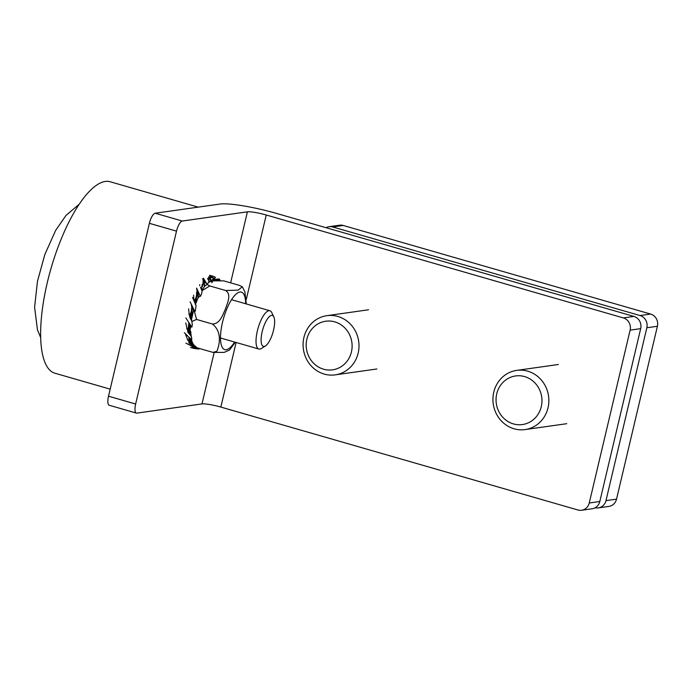 <?xml version="1.0" encoding="UTF-8"?>
<svg xmlns="http://www.w3.org/2000/svg" width="692" height="692" viewBox="0 0 692 692"><rect width="100%" height="100%" fill="white"/><g stroke="black" fill="none" stroke-linecap="round" stroke-linejoin="round"><path stroke-width="1.04" d="M598.329 507.893L608.891 506.397A9.965 9.307 -98 0 0 616.537 499.14L657.4 326.269A9.965 9.307 -98 0 0 650.627 314.056L343.249 225.471A9.965 9.307 -98 0 0 339.582 225.211L329.02 226.699A9.965 9.307 82 0 1 332.688 226.959L640.074 315.552A9.965 9.307 82 0 1 646.838 327.757L605.976 500.636A9.965 9.307 82 0 1 598.329 507.893A9.965 9.307 82 0 1 595.172 507.764M326.044 227.694A9.965 9.307 82 0 1 329.02 226.699M623.354 317.913A9.965 9.307 82 0 1 630.127 330.119L640.68 328.631A9.965 9.307 -98 0 0 633.915 316.417L623.354 317.913L266.247 214.996A14.947 2.059 13.3 0 0 247.407 211.83L182.299 221.033L155.172 213.222A9.965 3.278 106.1 0 0 149.385 223.317L176.503 231.137A9.965 3.278 -73.9 0 1 182.299 221.033M640.68 328.631L599.817 501.501L589.255 502.998L630.127 330.119M136.402 413.089A9.965 3.278 -73.9 0 1 135.641 404.016L108.514 396.196A9.965 3.278 106.1 0 0 109.275 405.27L136.402 413.089A9.965 3.278 -73.9 0 0 136.886 413.115L201.995 403.912A14.947 2.059 -166.7 0 1 220.843 407.078L577.95 509.995A9.965 9.307 82 0 0 581.609 510.255L592.17 508.758A9.965 9.307 -98 0 0 599.817 501.501M589.255 502.998A9.965 9.307 82 0 1 581.609 510.255M135.641 404.016L176.503 231.137M108.514 396.196L149.385 223.317M155.172 213.222L220.281 204.019A44.833 6.176 -166.7 0 1 276.8 213.499L633.915 316.417M198.223 207.133L110.132 181.745A99.639 32.792 106.1 0 0 51.026 268.401A99.639 32.792 106.1 0 0 54.945 373.23L110.184 389.146M265.469 345.913L261.429 348.483A19.93 6.557 -73.9 0 1 259.863 349.105A19.93 6.557 -73.9 0 1 258.886 349.045A19.93 6.557 -73.9 0 1 258.099 328.086A19.93 6.557 -73.9 0 1 269.923 310.751A19.93 6.557 -73.9 0 1 271.774 312.585L273.824 316.901A16.106 5.302 -73.9 0 1 272.968 332.368A16.106 5.302 -73.9 0 1 265.469 345.913A16.106 5.302 -73.9 0 1 264.206 346.424A16.106 5.302 -73.9 0 1 263.271 327.818A16.106 5.302 -73.9 0 1 273.824 316.901M191.857 307.101L191.995 313.9L192.385 314.981L193.172 311.634M194.054 310.933L194.876 311.59L195.3 310.916L196.078 305.665L194.305 300.769L195.897 298.044L196.736 293.996L195.871 303.399M196.372 292.941L196.736 293.996M193.596 298.901L194.305 300.769M193.846 299.498L193.57 295.129M191.502 304.74L191.857 308.822M191.537 304.887L191.848 306.703M190.144 301.885L194.85 311.512L191.58 304.8L193.509 311.028M191.857 305.414L193.648 310.933M195.464 304.757L195.897 302.793M195.265 298.961L195.395 303.918L195.897 298.044M195.395 303.918L195.075 299.238M195.49 303.503L195.481 298.659M195.568 303.234L195.724 298.321M195.378 304.108L194.902 299.498M195.386 304.298L194.755 299.74M195.213 303.451L194.625 299.973M195.144 303.278L194.521 300.19M195.075 303.096L194.435 300.397M194.988 302.871L194.374 300.596M194.867 302.551L194.331 300.812M196.078 305.665L192.558 297.448M194.435 301.375L194.071 300.648L194.435 301.375M194.34 301.53L193.855 300.181M194.227 310.215L195.101 311.383M194.045 309.834L194.573 310.933M191.84 306.521L191.9 307.819M191.822 306.348L191.9 307.283M191.796 306.063L191.866 306.764M196.433 293.105A30.785 10.129 -73.9 0 1 197.012 292.033L196.424 298.537M202.272 284.637A30.785 10.129 -73.9 0 1 202.903 284.023M191.347 305.25A30.785 10.129 -73.9 0 1 191.511 304.765M196.969 292.958L196.658 295.968M196.528 301.513L196.113 300.804M196.416 301.703L198.379 297.275L200.533 296.133L201.519 293.97L202.133 291.245L200.542 287.267M198.033 297.794L196.969 289.758L196.891 294.87M202.202 284.421L201.493 289.593M200.801 287.907L201.623 287.647L202.496 285.268M199.78 285.779L199.668 284.646M196.736 288.962L200.273 296.219L197.376 290.899M197.601 291.427L198.578 297.058M201.389 289.308L201.623 287.647M201.043 288.46L201.078 287.855M201.164 288.754L201.26 287.803M201.285 289.048L201.467 287.734M196.615 288.132L200.066 295.674M196.805 289.299L196.96 289.853M196.891 289.775L197.047 290.398M196.615 288.728L197.108 290.925M196.718 289.187L197.142 291.462M196.813 289.654L197.159 291.998M196.891 290.121L197.151 292.552M196.943 290.588L197.125 293.105M197.004 292.482L196.762 295.501M197.012 291.531L196.995 294.264M196.986 291.081L197.073 293.676M203.041 283.374L202.436 286.453M203.664 280.303L203.413 278.236L207.029 284.325L203.664 280.303L202.488 286.237M201.882 290.536L201.588 289.957M205.429 285.709L207.557 284.066L209.053 281.177L207.531 278.478M204.019 281.134L204.443 286.566M204.235 281.497L204.711 286.28M203.604 278.495L206.847 283.893M202.713 278.608L203.604 281.514M202.843 279.161L203.569 282.042M202.938 279.706L203.5 282.57M203.015 280.243L203.413 283.106M203.067 280.779L203.31 283.642M203.033 283.166L202.626 285.857M203.093 282.544L202.843 285.286M203.024 284.732L203.111 282.621M203.102 281.35L203.18 284.178M209.659 281.843L211.7 280.07L211.882 282.734L214.252 278.201L214.944 277.933L212.479 281.22M209.797 277.042L209.728 275.312L213.776 278.175L209.797 277.042L208.543 280.13M210.204 277.457L210.506 281.013M211.7 280.07L214.252 278.201M210.454 277.596L210.835 280.727M214.944 277.933L215.463 277.449L213.915 276.471L209.59 275.278M209.961 275.39L210.204 276.324L213.577 277.925M208.491 276.904L209.624 278.072M208.569 277.38L209.538 278.495M208.621 277.847L209.434 278.919M208.647 278.305L209.304 279.334M208.655 278.755L209.157 279.75M208.603 279.672L208.794 280.563M208.638 279.213L208.984 280.156M217.772 280.13L219.381 279.135L219.009 280.148M219.563 279.317L219.753 280.182M219.987 279.949L220.108 280.814M214.174 280.623L214.425 279.421L214.71 279.905L219.174 278.988L215.022 280.502M214.425 279.421L218.931 278.954M200.187 348.638L198.777 348.301M199.305 348.855L197.54 348.976L196.684 347.583M196.986 348.102L194.668 347.133M197.402 348.837L193.345 347.055L192.151 347.125L193.007 348.223L190.438 347.462M197.54 348.976L193.518 348.353L192.635 347.202M193.518 348.353L193.007 348.223M185.932 343.163L194.798 347.713L194.037 345.905M194.876 347.522L193.224 344.651M187.445 339.884L189.02 341.286L188.942 337.454L191.485 340.239M187.956 340.282L185.62 334.694M194.071 345.671L194.556 346.934M194.27 346.83L192.8 345.429L191.537 340.784M191.433 340.17L190.577 339.037M191.615 341.32L188.925 338.007M191.701 341.865L188.907 338.561M191.805 342.41L188.899 339.115M191.935 342.955L188.907 339.651M192.091 343.517L188.925 340.196M192.272 344.08L188.959 340.741M192.488 344.659L189.02 341.286M192.8 345.429L188.977 341.32M192.904 345.611L189.349 343.509L188.7 342.073L189.349 343.509M189.374 342.185L188.7 342.073M190.897 334.444L190.802 331.658M191.191 336.243L190.81 333.587M184.323 332.653L191.814 340.083L190.56 331.425M186.702 328.588L187.956 330.465L188.855 322.818M187.117 329.141L185.776 322.904M187.956 330.465L190.88 335.637L188.172 331.407L187.584 331.018L188.025 332.506L190.957 335.836L191.77 338.189L190.378 333.89L190.214 329.729L188.951 324.479M189.201 323.337L190.49 328.38M190.144 331.356L188.423 326.745M190.162 330.845L188.553 326.166M190.188 330.318L188.691 325.569M190.214 329.729L188.847 324.946M190.153 331.857L188.31 327.307M190.17 332.359L188.215 327.852M190.214 332.869L188.129 328.389M190.283 333.371L188.06 328.908M190.378 333.89L188.008 329.427M190.49 334.409L187.973 329.946M188.172 331.407L187.913 330.473M187.584 331.018L188.025 332.506M189.435 323.683L190.577 327.748M190.603 326.676L190.646 325.456M185.828 317.913L191.866 327.16A8.97 0.562 -30.7 0 1 191.883 327.152L192.324 324.635L191.502 319.332L191.381 311.192L191.779 306.21L192.125 316.581M191.286 305.111L191.779 306.21M188.899 313.96L189.85 316.019L191.381 311.192M189.219 314.583L188.613 308.779M191.848 317.697L192.073 315.95M190.066 314.825L191.546 319.713L190.17 314.419M191.52 318.199L190.611 313.104M191.572 317.81L190.793 312.628M191.632 317.403L191.001 312.135M191.71 316.927L191.226 311.608M191.494 318.579L190.447 313.562M191.485 318.951L190.3 313.995M191.606 320.102L189.971 315.223M191.701 320.491L189.902 315.613M189.85 316.019L191.71 320.647M193.95 309.705L196.545 319.445L192.039 321.408L189.816 316.002M192.091 321.581L189.807 317.533M189.98 316.841L189.504 316.235M244.838 291.531L246.291 303.935M229.597 349.979L224.139 352.41L212.998 352.401L216.89 351.285C219.727 344.348 222.123 331.546 212.366 324.003C219.995 324.09 222.798 314.678 225.41 309.099C227.305 303.312 231.777 294.385 225.653 290.51L238.083 290.138L242.304 286.825L239.57 285.424L223.75 280.865L212.643 280.848M190.741 325.595L190.525 327.783M191.303 339.668L193.189 344.452L197.177 347.842L194.443 346.433L191.762 341.312M207.038 284.473L209.832 285.952L201.917 290.683M198.154 297.586L195.602 304.013M211.986 281.038L208.603 282.31M209.832 285.952L225.653 290.51M196.545 319.445L212.366 324.003M197.177 347.842L212.998 352.401M327.377 321.062A24.54 22.931 82 0 1 349.867 356.527A24.54 22.931 82 0 1 310.215 359.018A24.54 22.931 82 0 1 327.377 321.062M328.882 315.465A29.894 27.922 -98 0 0 326.858 315.673A29.894 27.922 -98 0 0 303.26 348.102A29.894 27.922 -98 0 0 333.207 375.073A29.894 27.922 -98 0 0 335.231 374.865A29.894 27.922 -98 0 0 358.828 342.436A29.894 27.922 -98 0 0 328.882 315.465M524.605 376.595A24.54 22.931 82 0 1 535.496 417.639A24.54 22.931 82 0 1 496.925 406.524A24.54 22.931 82 0 1 524.605 376.595M527.711 371.172A29.894 27.922 -98 0 0 516.716 370.384A29.894 27.922 -98 0 0 492.963 397.987A29.894 27.922 -98 0 0 514.087 428.798A29.894 27.922 -98 0 0 525.081 429.576A29.894 27.922 -98 0 0 548.834 401.974A29.894 27.922 -98 0 0 527.711 371.172M332.688 226.959L343.249 225.471M650.627 314.056L640.074 315.552M616.537 499.14L605.976 500.636M646.838 327.757L657.4 326.269M220.843 407.078L236.11 342.479M246.222 299.705L266.247 214.996M201.995 403.912L214.113 352.678M230.618 282.846L247.407 211.83M245.643 303.753A29.92 9.844 106.1 0 0 229.943 302.378A29.92 9.844 106.1 0 0 221.985 346.822A29.92 9.844 106.1 0 0 233.576 343.587A29.92 9.844 106.1 0 0 234.605 342.047M40.707 337.635L37.429 329.755L34.6 307.196L37.472 281.272L44.842 254.509L55.619 230.471L66.017 215.385L79.139 204.304M220.489 337.981L258.886 349.045M231.526 299.688L269.923 310.751M235.263 342.237L229.536 350.048M244.985 291.955L242.304 286.825M190.542 327.454L190.698 325.534M191.52 319.496L193.353 311.227M201.83 290.45L204.702 286.151M368.525 309.782L326.858 315.673M376.889 368.974L335.231 374.865M558.383 364.494L516.716 370.384M566.748 423.694L525.081 429.576"/></g></svg>
